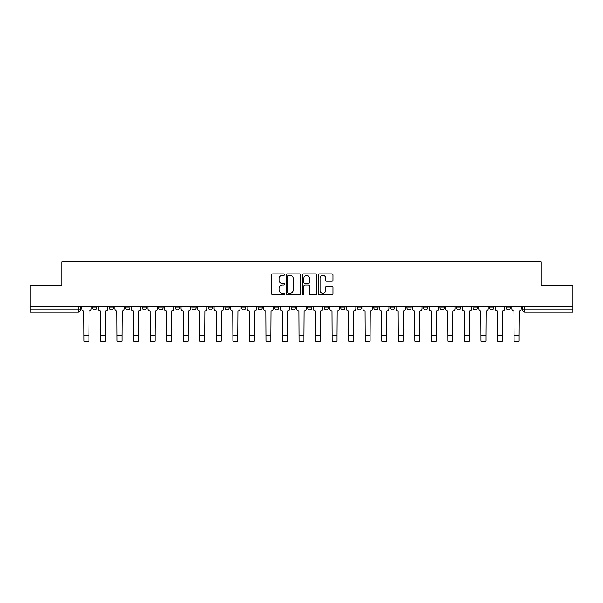 <?xml version="1.0" encoding="UTF-8"?>
<svg xmlns="http://www.w3.org/2000/svg" width="603" height="603" viewBox="0 0 603 603"><rect width="100%" height="100%" fill="white"/><g stroke="black" fill="none" stroke-linecap="round" stroke-linejoin="round"><path stroke-width="0.9" d="M284.533 274.614A0.731 0.731 0 0 0 283.809 273.89L272.744 273.89A1.04 1.04 0 0 0 271.704 274.93L271.704 293.661A1.04 1.04 0 0 0 272.744 294.701L283.809 294.701A0.731 0.731 0 0 0 284.533 293.978A0.731 0.731 0 0 0 283.809 293.246L282.377 293.246A3.332 3.332 0 0 1 279.046 289.915L279.046 288.355A3.332 3.332 0 0 1 282.377 285.023L283.809 285.023A0.731 0.731 0 0 0 284.533 284.292A0.731 0.731 0 0 0 283.809 283.568L282.377 283.568A3.332 3.332 0 0 1 279.046 280.237L279.046 278.676A3.332 3.332 0 0 1 282.377 275.345L283.809 275.345A0.731 0.731 0 0 0 284.533 274.614M506.151 307.839L506.151 306.671L506.151 307.839A2.118 2.118 0 0 0 508.276 309.957A2.118 2.118 0 0 1 506.151 307.839L510.394 307.839A2.118 2.118 0 0 1 508.276 309.957A2.118 2.118 0 0 0 510.394 307.839L510.394 306.671M489.613 306.671L489.613 307.839L493.849 307.839A2.118 2.118 0 0 1 491.731 309.957A2.118 2.118 0 0 1 489.613 307.839L489.613 306.671M423.442 307.839L423.442 306.671L423.442 307.839A2.118 2.118 0 0 0 425.567 309.957A2.118 2.118 0 0 1 423.442 307.839L427.685 307.839A2.118 2.118 0 0 1 425.567 309.957A2.118 2.118 0 0 0 427.685 307.839L427.685 306.671L427.685 307.839M274.569 306.671L274.569 307.839L278.805 307.839A2.118 2.118 0 0 1 276.687 309.957A2.118 2.118 0 0 1 274.569 307.839L274.569 306.671M224.942 306.671L224.942 307.839L229.185 307.839A2.118 2.118 0 0 1 227.06 309.957A2.118 2.118 0 0 1 224.942 307.839L224.942 306.671M191.86 306.671L191.86 307.839L196.096 307.839A2.118 2.118 0 0 1 193.978 309.957A2.118 2.118 0 0 1 191.86 307.839L191.86 306.671M175.315 306.671L175.315 307.839L179.558 307.839A2.118 2.118 0 0 1 177.433 309.957A2.118 2.118 0 0 1 175.315 307.839L175.315 306.671M142.233 306.671L142.233 307.839L146.476 307.839A2.118 2.118 0 0 1 144.351 309.957A2.118 2.118 0 0 1 142.233 307.839L142.233 306.671M331.921 281.224A1.04 1.04 0 0 0 332.962 280.184L332.962 274.93A1.04 1.04 0 0 0 331.921 273.89L319.635 273.89A1.04 1.04 0 0 0 318.595 274.93L318.595 293.661A1.04 1.04 0 0 0 319.635 294.701L331.921 294.701A1.04 1.04 0 0 0 332.962 293.661L332.962 287.314A1.04 1.04 0 0 0 331.921 286.274L326.66 286.274A1.04 1.04 0 0 0 325.62 287.314L325.62 290.465A2.781 2.781 0 0 1 322.839 293.246A2.781 2.781 0 0 1 320.05 290.465L320.05 278.126A2.781 2.781 0 0 1 322.839 275.345A2.781 2.781 0 0 1 325.62 278.126L325.62 280.184A1.04 1.04 0 0 0 326.66 281.224L331.921 281.224M30.15 306.671L30.15 285.566L61.747 285.566L61.747 261.921L541.253 261.921L541.253 285.566L572.85 285.566L572.85 306.671L30.15 306.671L30.15 309.957L80.305 309.957L80.305 306.671L80.305 309.957A2.118 2.118 0 0 1 78.186 312.075L30.15 312.075L30.15 309.957M300.588 274.93A1.04 1.04 0 0 0 299.548 273.89L287.269 273.89A1.04 1.04 0 0 0 286.229 274.93L286.229 293.661A1.04 1.04 0 0 0 287.269 294.701L299.548 294.701A1.04 1.04 0 0 0 300.588 293.661L300.588 274.93M303.452 273.89L315.731 273.89A1.04 1.04 0 0 1 316.771 274.93L316.771 293.661A1.04 1.04 0 0 1 315.731 294.701L310.477 294.701A1.04 1.04 0 0 1 309.437 293.661L309.437 286.063A1.04 1.04 0 0 0 308.397 285.023L304.907 285.023A1.04 1.04 0 0 0 303.867 286.063L303.867 293.978A0.731 0.731 0 0 1 303.136 294.701A0.731 0.731 0 0 1 302.412 293.978L302.412 274.93A1.04 1.04 0 0 1 303.452 273.89M522.695 306.671L522.695 309.957L572.85 309.957L572.85 312.075L524.814 312.075A2.118 2.118 0 0 1 522.695 309.957L522.695 306.671M572.85 306.671L572.85 309.957M493.849 306.671L493.849 307.839L493.849 306.671M473.069 306.671L473.069 307.839L477.312 307.839L477.312 306.671L477.312 307.839A2.118 2.118 0 0 1 475.187 309.957A2.118 2.118 0 0 1 473.069 307.839A2.118 2.118 0 0 0 475.187 309.957M460.767 306.671L460.767 307.839A2.118 2.118 0 0 1 458.649 309.957A2.118 2.118 0 0 1 456.524 307.839L460.767 307.839M456.524 306.671L456.524 307.839M439.986 306.671L439.986 307.839L444.23 307.839L444.23 306.671L444.23 307.839A2.118 2.118 0 0 1 442.105 309.957A2.118 2.118 0 0 1 439.986 307.839A2.118 2.118 0 0 0 442.105 309.957M406.904 306.671L406.904 307.839L411.14 307.839L411.14 306.671L411.14 307.839A2.118 2.118 0 0 1 409.022 309.957A2.118 2.118 0 0 1 406.904 307.839A2.118 2.118 0 0 0 409.022 309.957M394.603 307.839L394.603 306.671L394.603 307.839A2.118 2.118 0 0 1 392.478 309.957A2.118 2.118 0 0 1 390.36 307.839L394.603 307.839A2.118 2.118 0 0 1 392.478 309.957M390.36 306.671L390.36 307.839M378.058 306.671L378.058 307.839A2.118 2.118 0 0 1 375.94 309.957A2.118 2.118 0 0 1 373.815 307.839L378.058 307.839A2.118 2.118 0 0 1 375.94 309.957M373.815 306.671L373.815 307.839M361.514 306.671L361.514 307.839A2.118 2.118 0 0 1 359.396 309.957A2.118 2.118 0 0 1 357.278 307.839L361.514 307.839M357.278 306.671L357.278 307.839M344.976 306.671L344.976 307.839A2.118 2.118 0 0 1 342.858 309.957A2.118 2.118 0 0 1 340.733 307.839L344.976 307.839M340.733 306.671L340.733 307.839M328.431 306.671L328.431 307.839A2.118 2.118 0 0 1 326.313 309.957A2.118 2.118 0 0 1 324.195 307.839L328.431 307.839M324.195 306.671L324.195 307.839M311.894 306.671L311.894 307.839A2.118 2.118 0 0 1 309.769 309.957A2.118 2.118 0 0 1 307.651 307.839A2.118 2.118 0 0 0 309.769 309.957M307.651 306.671L307.651 307.839L311.894 307.839M295.349 306.671L295.349 307.839A2.118 2.118 0 0 1 293.231 309.957A2.118 2.118 0 0 1 291.106 307.839A2.118 2.118 0 0 0 293.231 309.957M291.106 306.671L291.106 307.839L295.349 307.839M278.805 306.671L278.805 307.839A2.118 2.118 0 0 1 276.687 309.957M262.267 306.671L262.267 307.839A2.118 2.118 0 0 1 260.142 309.957A2.118 2.118 0 0 1 258.024 307.839L262.267 307.839M258.024 306.671L258.024 307.839M245.722 306.671L245.722 307.839A2.118 2.118 0 0 1 243.604 309.957A2.118 2.118 0 0 1 241.486 307.839L245.722 307.839L245.722 306.671M241.486 306.671L241.486 307.839M229.185 306.671L229.185 307.839M212.64 306.671L212.64 307.839A2.118 2.118 0 0 1 210.522 309.957A2.118 2.118 0 0 1 208.397 307.839L212.64 307.839L212.64 306.671M208.397 306.671L208.397 307.839M196.096 306.671L196.096 307.839L196.096 306.671M179.558 307.839L179.558 306.671L179.558 307.839A2.118 2.118 0 0 1 177.433 309.957M163.014 306.671L163.014 307.839A2.118 2.118 0 0 1 160.895 309.957A2.118 2.118 0 0 1 158.77 307.839A2.118 2.118 0 0 0 160.895 309.957A2.118 2.118 0 0 0 163.014 307.839L163.014 306.671M158.77 306.671L158.77 307.839L163.014 307.839M146.476 306.671L146.476 307.839M129.931 306.671L129.931 307.839A2.118 2.118 0 0 1 127.813 309.957A2.118 2.118 0 0 1 125.688 307.839A2.118 2.118 0 0 0 127.813 309.957A2.118 2.118 0 0 0 129.931 307.839L125.688 307.839L125.688 306.671M109.151 306.671L109.151 307.839L113.387 307.839L113.387 306.671L113.387 307.839A2.118 2.118 0 0 1 111.269 309.957A2.118 2.118 0 0 1 109.151 307.839A2.118 2.118 0 0 0 111.269 309.957M92.606 306.671L92.606 307.839L96.849 307.839L96.849 306.671L96.849 307.839A2.118 2.118 0 0 1 94.724 309.957A2.118 2.118 0 0 1 92.606 307.839A2.118 2.118 0 0 0 94.724 309.957M78.186 306.671L78.186 312.075A2.118 2.118 0 0 0 80.305 309.957M288.415 275.345A0.731 0.731 0 0 0 287.684 276.076L287.684 292.515A0.731 0.731 0 0 0 288.415 293.246L289.922 293.246A3.332 3.332 0 0 0 293.254 289.915L293.254 278.676A3.332 3.332 0 0 0 289.922 275.345L288.415 275.345M309.437 278.179A2.781 2.781 0 0 0 306.656 275.398A2.781 2.781 0 0 0 303.867 278.179L303.867 282.528A1.04 1.04 0 0 0 304.907 283.568L308.397 283.568A1.04 1.04 0 0 0 309.437 282.528L309.437 278.179M81.737 306.671L81.737 308.894A2.118 2.118 0 0 0 83.855 311.02L84.021 341.079L88.897 341.079L88.897 335.72L84.021 335.72M91.174 306.671L91.174 308.894A2.118 2.118 0 0 1 89.056 311.02L88.897 335.72M98.281 306.671L98.281 308.894A2.118 2.118 0 0 0 100.399 311.02L100.558 341.079L105.435 341.079L105.435 335.72L100.558 335.72M107.718 306.671L107.718 308.894A2.118 2.118 0 0 1 105.593 311.02L105.435 335.72M114.819 306.671L114.819 308.894A2.118 2.118 0 0 0 116.944 311.02L117.103 341.079L121.979 341.079L121.979 335.72L117.103 335.72M124.256 306.671L124.256 308.894A2.118 2.118 0 0 1 122.138 311.02L121.979 335.72M131.364 306.671L131.364 308.894A2.118 2.118 0 0 0 133.482 311.02L133.64 341.079L138.517 341.079L138.517 335.72L133.64 335.72M140.801 306.671L140.801 308.894A2.118 2.118 0 0 1 138.682 311.02L138.517 335.72M147.908 306.671L147.908 308.894A2.118 2.118 0 0 0 150.026 311.02L150.185 341.079L155.061 341.079L155.061 335.72L150.185 335.72M157.345 306.671L157.345 308.894A2.118 2.118 0 0 1 155.22 311.02L155.061 335.72M164.446 306.671L164.446 308.894A2.118 2.118 0 0 0 166.564 311.02L166.73 341.079L171.606 341.079L171.606 335.72L166.73 335.72M173.883 306.671L173.883 308.894A2.118 2.118 0 0 1 171.765 311.02L171.606 335.72M180.99 306.671L180.99 308.894A2.118 2.118 0 0 0 183.108 311.02L183.267 341.079L188.144 341.079L188.144 335.72L183.267 335.72M190.427 306.671L190.427 308.894A2.118 2.118 0 0 1 188.302 311.02L188.144 335.72M197.528 306.671L197.528 308.894A2.118 2.118 0 0 0 199.653 311.02L199.812 341.079L204.688 341.079L204.688 335.72L199.812 335.72M206.965 306.671L206.965 308.894A2.118 2.118 0 0 1 204.847 311.02L204.688 335.72M214.073 306.671L214.073 308.894A2.118 2.118 0 0 0 216.191 311.02L216.349 341.079L221.233 341.079L221.233 335.72L216.349 335.72M223.509 306.671L223.509 308.894A2.118 2.118 0 0 1 221.391 311.02L221.233 335.72M230.617 306.671L230.617 308.894A2.118 2.118 0 0 0 232.735 311.02L232.894 341.079L237.77 341.079L237.77 335.72L232.894 335.72M240.054 306.671L240.054 308.894A2.118 2.118 0 0 1 237.929 311.02L237.77 335.72M247.155 306.671L247.155 308.894A2.118 2.118 0 0 0 249.28 311.02L249.438 341.079L254.315 341.079L254.315 335.72L249.438 335.72M256.592 306.671L256.592 308.894A2.118 2.118 0 0 1 254.474 311.02L254.315 335.72M263.699 306.671L263.699 308.894A2.118 2.118 0 0 0 265.817 311.02L265.976 341.079L270.853 341.079L270.853 335.72L265.976 335.72M273.136 306.671L273.136 308.894A2.118 2.118 0 0 1 271.011 311.02L270.853 335.72M280.237 306.671L280.237 308.894A2.118 2.118 0 0 0 282.362 311.02L282.521 341.079L287.397 341.079L287.397 335.72L282.521 335.72M289.674 306.671L289.674 308.894A2.118 2.118 0 0 1 287.556 311.02L287.397 335.72M296.782 306.671L296.782 308.894A2.118 2.118 0 0 0 298.9 311.02L299.058 341.079L303.942 341.079L303.942 335.72L299.058 335.72M306.218 306.671L306.218 308.894A2.118 2.118 0 0 1 304.1 311.02L303.942 335.72M313.326 306.671L313.326 308.894A2.118 2.118 0 0 0 315.444 311.02L315.603 341.079L320.479 341.079L320.479 335.72L315.603 335.72M322.763 306.671L322.763 308.894A2.118 2.118 0 0 1 320.638 311.02L320.479 335.72M329.864 306.671L329.864 308.894A2.118 2.118 0 0 0 331.989 311.02L332.147 341.079L337.024 341.079L337.024 335.72L332.147 335.72M339.301 306.671L339.301 308.894A2.118 2.118 0 0 1 337.183 311.02L337.024 335.72M346.408 306.671L346.408 308.894A2.118 2.118 0 0 0 348.526 311.02L348.685 341.079L353.562 341.079L353.562 335.72L348.685 335.72M355.845 306.671L355.845 308.894A2.118 2.118 0 0 1 353.72 311.02L353.562 335.72M362.946 306.671L362.946 308.894A2.118 2.118 0 0 0 365.071 311.02L365.23 341.079L370.106 341.079L370.106 335.72L365.23 335.72M372.383 306.671L372.383 308.894A2.118 2.118 0 0 1 370.265 311.02L370.106 335.72M379.491 306.671L379.491 308.894A2.118 2.118 0 0 0 381.609 311.02L381.767 341.079L386.651 341.079L386.651 335.72L381.767 335.72M388.927 306.671L388.927 308.894A2.118 2.118 0 0 1 386.809 311.02L386.651 335.72M396.035 306.671L396.035 308.894A2.118 2.118 0 0 0 398.153 311.02L398.312 341.079L403.188 341.079L403.188 335.72L398.312 335.72M405.472 306.671L405.472 308.894A2.118 2.118 0 0 1 403.347 311.02L403.188 335.72M412.573 306.671L412.573 308.894A2.118 2.118 0 0 0 414.698 311.02L414.856 341.079L419.733 341.079L419.733 335.72L414.856 335.72M422.01 306.671L422.01 308.894A2.118 2.118 0 0 1 419.892 311.02L419.733 335.72M429.117 306.671L429.117 308.894A2.118 2.118 0 0 0 431.235 311.02L431.394 341.079L436.27 341.079L436.27 335.72L431.394 335.72M438.554 306.671L438.554 308.894A2.118 2.118 0 0 1 436.436 311.02L436.27 335.72M445.655 306.671L445.655 308.894A2.118 2.118 0 0 0 447.78 311.02L447.939 341.079L452.815 341.079L452.815 335.72L447.939 335.72M455.092 306.671L455.092 308.894A2.118 2.118 0 0 1 452.974 311.02L452.815 335.72M462.2 306.671L462.2 308.894A2.118 2.118 0 0 0 464.318 311.02L464.483 341.079L469.36 341.079L469.36 335.72L464.483 335.72M471.636 306.671L471.636 308.894A2.118 2.118 0 0 1 469.518 311.02L469.36 335.72M478.744 306.671L478.744 308.894A2.118 2.118 0 0 0 480.862 311.02L481.021 341.079L485.897 341.079L485.897 335.72L481.021 335.72M488.181 306.671L488.181 308.894A2.118 2.118 0 0 1 486.056 311.02L485.897 335.72M495.282 306.671L495.282 308.894A2.118 2.118 0 0 0 497.407 311.02L497.565 341.079L502.442 341.079L502.442 335.72L497.565 335.72M504.719 306.671L504.719 308.894A2.118 2.118 0 0 1 502.601 311.02L502.442 335.72M511.826 306.671L511.826 308.894A2.118 2.118 0 0 0 513.944 311.02L514.103 341.079L518.979 341.079L518.979 335.72L514.103 335.72M521.263 306.671L521.263 308.894A2.118 2.118 0 0 1 519.145 311.02L518.979 335.72M524.814 306.671L524.814 312.075"/></g></svg>
